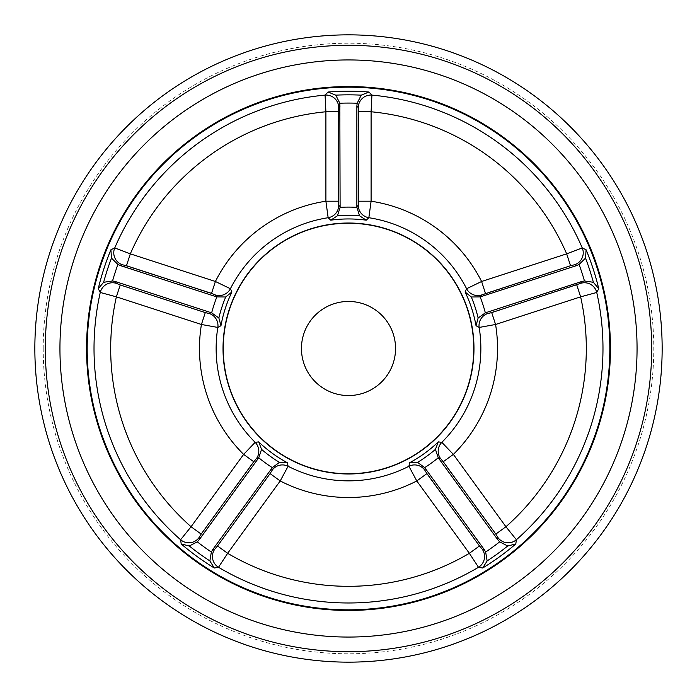 <?xml version="1.0" encoding="UTF-8"?>
<svg xmlns="http://www.w3.org/2000/svg" width="697" height="697" viewBox="0 0 697 697"><rect width="100%" height="100%" fill="white"/><g stroke="black" fill="none" stroke-linecap="round" stroke-linejoin="round"><path stroke-width="0.52" stroke-dasharray="3.48 2.61" d="M662.15 348.5A313.65 313.65 0 0 0 348.5 34.85A313.65 313.65 0 0 0 34.85 348.5A313.65 313.65 0 0 0 348.5 662.15A313.65 313.65 0 0 0 662.15 348.5A313.65 313.65 0 0 1 348.5 662.15A313.65 313.65 0 0 1 34.85 348.5M59.942 348.5A288.558 288.558 0 0 0 348.5 637.058A288.558 288.558 0 0 0 637.058 348.5A288.558 288.558 0 0 0 348.5 59.942A288.558 288.558 0 0 0 59.942 348.5A288.558 288.558 0 0 0 348.5 637.058A288.558 288.558 0 0 0 637.058 348.5A288.558 288.558 0 0 0 348.5 59.942A288.558 288.558 0 0 0 59.942 348.5M223.267 348.5A125.233 125.233 0 0 1 348.5 223.267A125.233 125.233 0 0 1 473.733 348.5A125.233 125.233 0 0 1 348.5 473.733A125.233 125.233 0 0 1 223.267 348.5M473.977 348.5A125.477 125.477 0 0 0 348.5 223.023A125.477 125.477 0 0 0 223.023 348.5A125.477 125.477 0 0 0 348.5 473.977A125.477 125.477 0 0 0 473.977 348.5M395.548 348.5A47.047 47.047 0 0 1 348.5 395.548A47.047 47.047 0 0 1 301.452 348.5A47.047 47.047 0 0 1 348.5 301.452A47.047 47.047 0 0 1 395.548 348.5M110.901 249.787A257.289 257.289 0 0 0 98.26 288.697L100.263 292.47L116.364 296.844L201.424 324.48L217.83 327.442L220.966 325.726A129.546 129.546 0 0 1 231.935 291.965L230.402 288.732L215.399 281.483L130.33 253.847L114.744 247.923L110.901 249.787L111.485 258.117L117.906 264.451L216.845 296.905A141.404 141.404 0 0 0 211.661 312.857L210.938 312.596L209.353 313.563L205.293 312.596L120.224 284.96L116.321 283.339L115.293 281.518L210.938 312.596M126.471 265.731L130.33 253.847A237.816 237.816 0 0 1 325.9 111.764L325.081 95.106A254.475 254.475 0 0 0 114.744 247.923A12.546 12.441 65.6 0 0 122.358 264.747L215.39 294.979A12.546 12.468 -22.6 0 0 230.402 288.732A132.36 132.36 0 0 1 328.148 217.717L330.753 220.174A129.546 129.546 0 0 1 366.247 220.174L368.852 217.717L371.1 201.206L358.606 201.206L358.275 205.371A12.546 12.468 49.4 0 0 368.852 217.717A132.36 132.36 0 0 1 466.598 288.732L465.065 291.965A129.546 129.546 0 0 1 476.034 325.726L479.17 327.442L495.576 324.48L580.636 296.844L596.737 292.47L598.74 288.697L593.374 282.302L584.452 280.952L485.339 312.857A141.404 141.404 0 0 0 480.155 296.905L480.886 296.687L481.61 294.979L485.461 293.367L570.529 265.731L574.642 264.747L576.541 265.609L480.886 296.687M116.321 283.339A12.546 12.441 -29.6 0 0 100.263 292.47A254.475 254.475 0 0 0 180.61 539.739A12.546 12.441 -6.4 0 0 198.967 537.692L201.172 534.085L191.065 526.74L180.61 539.739L181.203 543.965A257.289 257.289 0 0 0 214.301 568.011L218.501 567.271A254.475 254.475 0 0 0 478.499 567.271A12.546 12.441 -78.4 0 0 482.219 549.175L479.475 545.969L469.36 553.313L478.499 567.271L482.699 568.011A257.289 257.289 0 0 0 515.797 543.965L516.39 539.739L505.935 526.74L495.828 534.085L498.033 537.692L497.797 539.766L438.683 458.399L440.539 458.556L495.828 534.085M498.033 537.692A12.546 12.441 -173.6 0 0 516.39 539.739A254.475 254.475 0 0 0 596.737 292.47A12.546 12.441 -150.4 0 0 580.679 283.339L576.776 284.96L580.636 296.844A237.816 237.816 0 0 1 505.935 526.74L453.364 454.383L441.837 442.342L438.291 441.889A129.546 129.546 0 0 1 409.566 462.747L408.912 466.267L416.789 480.947L469.36 553.313A237.816 237.816 0 0 1 227.64 553.313L217.525 545.969L214.781 549.175L212.733 549.593L271.847 468.236L272.274 470.039L270.096 473.603L217.525 545.969M214.781 549.175A12.546 12.441 -101.6 0 0 218.501 567.271L227.64 553.313L280.211 480.947L288.088 466.267L287.434 462.747A129.546 129.546 0 0 1 258.709 441.889L255.163 442.342L243.636 454.383L191.065 526.74A237.816 237.816 0 0 1 116.364 296.844L120.224 284.96M598.74 288.697A257.289 257.289 0 0 0 586.099 249.787L582.256 247.923A254.475 254.475 0 0 0 371.919 95.106A12.546 12.441 137.6 0 0 358.275 107.547L358.606 111.764L371.1 111.764L371.919 95.106L368.957 92.03A257.289 257.289 0 0 0 328.043 92.03L325.081 95.106A12.546 12.441 -137.6 0 1 338.725 107.547L338.393 111.764L325.9 111.764L325.9 201.206L338.393 201.206L338.725 205.371A12.546 12.468 -49.4 0 1 328.148 217.717L325.9 201.206A149.019 149.019 0 0 0 215.399 281.483L211.54 293.367M338.725 107.547L340.136 106.005L339.822 103.226A245.431 245.431 0 0 1 357.178 103.226L356.89 207.349A141.404 141.404 0 0 0 340.11 207.349L340.136 206.582L338.725 205.371M340.136 106.005L340.136 206.582M356.89 207.349L359.547 215.782L366.247 220.174M359.547 215.782A133.171 133.171 0 0 0 337.453 215.782L340.11 207.349M368.957 92.03L361.212 95.158L357.178 103.226M339.822 103.226L335.788 95.158A253.664 253.664 0 0 1 361.212 95.158M328.043 92.03L335.788 95.158M337.453 215.782L330.753 220.174M574.642 264.747A12.546 12.441 114.4 0 0 582.256 247.923L566.67 253.847L570.529 265.731M485.461 293.367L481.601 281.483A149.019 149.019 0 0 0 371.1 201.206L371.1 111.764A237.816 237.816 0 0 1 566.67 253.847L481.601 281.483L466.598 288.732A12.546 12.468 -157.4 0 0 481.61 294.979M115.293 281.518L112.548 280.952A245.431 245.431 0 0 1 117.906 264.451M201.172 534.085L256.461 458.556A12.546 12.468 -94.6 0 0 255.163 442.342A132.36 132.36 0 0 1 217.83 327.442A12.546 12.468 58.6 0 0 209.353 313.563M212.733 549.593L211.348 552.033A245.431 245.431 0 0 1 197.312 541.839L258.744 457.763A141.404 141.404 0 0 0 272.318 467.626L271.847 468.236M479.475 545.969L424.726 470.039A12.546 12.468 -166.6 0 0 408.912 466.267A132.36 132.36 0 0 1 288.088 466.267A12.546 12.468 -13.4 0 0 272.274 470.039M497.797 539.766L499.688 541.839A245.431 245.431 0 0 1 485.652 552.033L424.682 467.626A141.404 141.404 0 0 0 438.256 457.763L438.683 458.399M576.541 265.609L579.094 264.451A245.431 245.431 0 0 1 584.452 280.952M576.776 284.96L487.647 313.563A12.546 12.468 121.4 0 0 479.17 327.442A132.36 132.36 0 0 1 441.837 442.342A12.546 12.468 -85.4 0 0 440.539 458.556M216.845 296.905L225.697 296.983L231.935 291.965M225.697 296.983A133.171 133.171 0 0 0 218.867 317.998L211.661 312.857M112.548 280.952L103.626 282.302A253.664 253.664 0 0 1 111.485 258.117M258.744 457.763L261.549 449.373L258.709 441.889M261.549 449.373A133.171 133.171 0 0 0 279.427 462.364L272.318 467.626M181.203 543.965L189.305 545.986L197.312 541.839M211.348 552.033L209.875 560.928A253.664 253.664 0 0 1 189.305 545.986M424.682 467.626L417.573 462.364L409.566 462.747M417.573 462.364A133.171 133.171 0 0 0 435.451 449.373L438.256 457.763M482.699 568.011L487.125 560.928L485.652 552.033M499.688 541.839L507.695 545.986A253.664 253.664 0 0 1 487.125 560.928M485.339 312.857L478.133 317.998L476.034 325.726M478.133 317.998A133.171 133.171 0 0 0 471.303 296.983L480.155 296.905M579.094 264.451L585.515 258.117A253.664 253.664 0 0 1 593.374 282.302M98.26 288.697L103.626 282.302M218.867 317.998L220.966 325.726M253.743 461.728L243.636 454.383A149.019 149.019 0 0 1 201.424 324.48L205.293 312.596M214.301 568.011L209.875 560.928M279.427 462.364L287.434 462.747M426.904 473.603L416.789 480.947A149.019 149.019 0 0 1 280.211 480.947L270.096 473.603M515.797 543.965L507.695 545.986M435.451 449.373L438.291 441.889M491.707 312.596L495.576 324.48A149.019 149.019 0 0 1 453.364 454.383L443.257 461.728M586.099 249.787L585.515 258.117M471.303 296.983L465.065 291.965M43.214 348.5A305.286 305.286 0 0 1 348.5 43.214A305.286 305.286 0 0 1 653.786 348.5A305.286 305.286 0 0 1 348.5 653.786A305.286 305.286 0 0 1 43.214 348.5M87.177 348.5A261.323 261.323 0 0 1 348.5 87.177A261.323 261.323 0 0 1 609.823 348.5A261.323 261.323 0 0 1 348.5 609.823A261.323 261.323 0 0 1 87.177 348.5M610.45 348.5A261.95 261.95 0 0 0 348.5 86.55A261.95 261.95 0 0 0 86.55 348.5A261.95 261.95 0 0 0 348.5 610.45A261.95 261.95 0 0 0 610.45 348.5M358.275 205.371L356.864 206.582M356.864 106.005L358.275 107.547M358.606 111.764L358.606 201.206M338.393 201.206L338.393 111.764M215.39 294.979L216.114 296.687M120.459 265.609L122.358 264.747M256.461 458.556L258.317 458.399M199.203 539.766L198.967 537.692M424.726 470.039L425.153 468.236M484.267 549.593L482.219 549.175M487.647 313.563L486.062 312.596M581.707 281.518L580.679 283.339"/><path stroke-width="1.05" d="M34.85 348.5A313.65 313.65 0 0 1 348.5 34.85A313.65 313.65 0 0 1 662.15 348.5A313.65 313.65 0 0 1 348.5 662.15A313.65 313.65 0 0 1 34.85 348.5A313.65 313.65 0 0 0 348.5 662.15A313.65 313.65 0 0 0 662.15 348.5M59.942 348.5A288.558 288.558 0 0 0 348.5 637.058A288.558 288.558 0 0 0 637.058 348.5A288.558 288.558 0 0 0 348.5 59.942A288.558 288.558 0 0 0 59.942 348.5A288.558 288.558 0 0 0 348.5 637.058A288.558 288.558 0 0 0 637.058 348.5A288.558 288.558 0 0 0 348.5 59.942A288.558 288.558 0 0 0 59.942 348.5M473.751 348.5A125.251 125.251 0 0 0 348.5 223.249A125.251 125.251 0 0 0 223.249 348.5A125.251 125.251 0 0 0 348.5 473.751A125.251 125.251 0 0 0 473.751 348.5M223.023 348.5A125.477 125.477 0 0 1 348.5 223.023A125.477 125.477 0 0 1 473.977 348.5A125.477 125.477 0 0 1 348.5 473.977A125.477 125.477 0 0 1 223.023 348.5M395.548 348.5A47.047 47.047 0 0 1 348.5 395.548A47.047 47.047 0 0 1 301.452 348.5A47.047 47.047 0 0 1 348.5 301.452A47.047 47.047 0 0 1 395.548 348.5M198.967 537.692L199.203 539.766L197.312 541.839L189.305 545.986L181.203 543.965L180.61 539.739L191.065 526.74L201.172 534.085L198.967 537.692A12.546 12.441 -6.4 0 1 180.61 539.739A254.475 254.475 0 0 1 100.263 292.47L98.26 288.697A257.289 257.289 0 0 1 110.901 249.787L114.744 247.923L130.33 253.847L126.471 265.731L122.358 264.747A12.546 12.441 65.6 0 1 114.744 247.923A254.475 254.475 0 0 1 325.081 95.106L325.9 111.764A237.816 237.816 0 0 0 130.33 253.847L215.399 281.483L230.402 288.732L231.935 291.965L225.697 296.983L216.845 296.905L216.114 296.687L215.39 294.979L211.54 293.367L126.471 265.731M197.312 541.839A245.431 245.431 0 0 0 211.348 552.033L212.733 549.593L214.781 549.175L217.525 545.969L227.64 553.313L218.501 567.271L214.301 568.011A257.289 257.289 0 0 1 181.203 543.965M482.219 549.175L484.267 549.593L485.652 552.033L487.125 560.928L482.699 568.011L478.499 567.271L469.36 553.313L479.475 545.969L482.219 549.175A12.546 12.441 -78.4 0 1 478.499 567.271A254.475 254.475 0 0 1 218.501 567.271A12.546 12.441 -101.6 0 1 214.781 549.175M485.652 552.033A245.431 245.431 0 0 0 499.688 541.839L497.797 539.766L498.033 537.692L495.828 534.085L505.935 526.74L516.39 539.739L515.797 543.965A257.289 257.289 0 0 1 482.699 568.011M122.358 264.747L120.459 265.609L117.906 264.451A245.431 245.431 0 0 0 112.548 280.952L115.293 281.518L116.321 283.339L120.224 284.96L116.364 296.844A237.816 237.816 0 0 0 191.065 526.74L243.636 454.383L255.163 442.342L258.709 441.889A129.546 129.546 0 0 0 287.434 462.747L288.088 466.267L280.211 480.947L227.64 553.313A237.816 237.816 0 0 0 469.36 553.313L416.789 480.947L408.912 466.267L409.566 462.747A129.546 129.546 0 0 0 438.291 441.889L441.837 442.342L453.364 454.383L505.935 526.74A237.816 237.816 0 0 0 580.636 296.844L495.576 324.48L479.17 327.442L476.034 325.726L478.133 317.998L485.339 312.857L486.062 312.596L487.647 313.563L491.707 312.596L580.679 283.339A12.546 12.441 -150.4 0 1 596.737 292.47L580.636 296.844L576.776 284.96M476.034 325.726A129.546 129.546 0 0 0 465.065 291.965L466.598 288.732L481.601 281.483L566.67 253.847L582.256 247.923L586.099 249.787A257.289 257.289 0 0 1 598.74 288.697L596.737 292.47A254.475 254.475 0 0 1 516.39 539.739A12.546 12.441 -173.6 0 1 498.033 537.692M580.679 283.339L581.707 281.518L584.452 280.952A245.431 245.431 0 0 0 579.094 264.451L576.541 265.609L574.642 264.747L570.529 265.731L481.61 294.979A12.546 12.468 -157.4 0 1 466.598 288.732A132.36 132.36 0 0 0 368.852 217.717L366.247 220.174L359.547 215.782L356.89 207.349L356.864 206.582L358.275 205.371L358.606 201.206L371.1 201.206L368.852 217.717A12.546 12.468 49.4 0 1 358.275 205.371M366.247 220.174A129.546 129.546 0 0 0 330.753 220.174L328.148 217.717A132.36 132.36 0 0 0 230.402 288.732A12.546 12.468 -22.6 0 1 215.39 294.979M231.935 291.965A129.546 129.546 0 0 0 220.966 325.726L217.83 327.442L201.424 324.48L116.364 296.844L100.263 292.47A12.546 12.441 -29.6 0 1 116.321 283.339M358.275 107.547L356.864 106.005L357.178 103.226L361.212 95.158L368.957 92.03L371.919 95.106L371.1 111.764L358.606 111.764L358.275 107.547A12.546 12.441 137.6 0 1 371.919 95.106A254.475 254.475 0 0 1 582.256 247.923A12.546 12.441 114.4 0 1 574.642 264.747M211.54 293.367L215.399 281.483A149.019 149.019 0 0 1 325.9 201.206L328.148 217.717A12.546 12.468 -49.4 0 0 338.725 205.371L338.393 201.206L325.9 201.206L325.9 111.764L338.393 111.764L338.725 107.547A12.546 12.441 -137.6 0 0 325.081 95.106L328.043 92.03A257.289 257.289 0 0 1 368.957 92.03M356.864 106.005L356.864 206.582M357.178 103.226A245.431 245.431 0 0 0 339.822 103.226L340.11 207.349A141.404 141.404 0 0 1 356.89 207.349M340.11 207.349L337.453 215.782A133.171 133.171 0 0 1 359.547 215.782M361.212 95.158A253.664 253.664 0 0 0 335.788 95.158L339.822 103.226M335.788 95.158L328.043 92.03M330.753 220.174L337.453 215.782M115.293 281.518L211.661 312.857A141.404 141.404 0 0 1 216.845 296.905M120.459 265.609L216.114 296.687M120.224 284.96L205.293 312.596L209.353 313.563L210.938 312.596M212.733 549.593L272.318 467.626A141.404 141.404 0 0 1 258.744 457.763L258.317 458.399L256.461 458.556L253.743 461.728L201.172 534.085M199.203 539.766L258.317 458.399M217.525 545.969L270.096 473.603L272.274 470.039L271.847 468.236M497.797 539.766L438.256 457.763A141.404 141.404 0 0 1 424.682 467.626L425.153 468.236L424.726 470.039L426.904 473.603L479.475 545.969M484.267 549.593L425.153 468.236M495.828 534.085L443.257 461.728L440.539 458.556L438.683 458.399M576.541 265.609L480.155 296.905A141.404 141.404 0 0 1 485.339 312.857M581.707 281.518L486.062 312.596M211.661 312.857L218.867 317.998A133.171 133.171 0 0 1 225.697 296.983M117.906 264.451L111.485 258.117A253.664 253.664 0 0 0 103.626 282.302L112.548 280.952M272.318 467.626L279.427 462.364A133.171 133.171 0 0 1 261.549 449.373L258.744 457.763M189.305 545.986A253.664 253.664 0 0 0 209.875 560.928L211.348 552.033M438.256 457.763L435.451 449.373A133.171 133.171 0 0 1 417.573 462.364L424.682 467.626M487.125 560.928A253.664 253.664 0 0 0 507.695 545.986L499.688 541.839M480.155 296.905L471.303 296.983A133.171 133.171 0 0 1 478.133 317.998M584.452 280.952L593.374 282.302A253.664 253.664 0 0 0 585.515 258.117L579.094 264.451M111.485 258.117L110.901 249.787M103.626 282.302L98.26 288.697M220.966 325.726L218.867 317.998M205.293 312.596L201.424 324.48A149.019 149.019 0 0 0 243.636 454.383L253.743 461.728M256.461 458.556A12.546 12.468 -94.6 0 0 255.163 442.342A132.36 132.36 0 0 1 217.83 327.442A12.546 12.468 58.6 0 0 209.353 313.563M209.875 560.928L214.301 568.011M258.709 441.889L261.549 449.373M287.434 462.747L279.427 462.364M270.096 473.603L280.211 480.947A149.019 149.019 0 0 0 416.789 480.947L426.904 473.603M424.726 470.039A12.546 12.468 -166.6 0 0 408.912 466.267A132.36 132.36 0 0 1 288.088 466.267A12.546 12.468 -13.4 0 0 272.274 470.039M507.695 545.986L515.797 543.965M409.566 462.747L417.573 462.364M438.291 441.889L435.451 449.373M443.257 461.728L453.364 454.383A149.019 149.019 0 0 0 495.576 324.48L491.707 312.596M487.647 313.563A12.546 12.468 121.4 0 0 479.17 327.442A132.36 132.36 0 0 1 441.837 442.342A12.546 12.468 -85.4 0 0 440.539 458.556M593.374 282.302L598.74 288.697M585.515 258.117L586.099 249.787M570.529 265.731L566.67 253.847A237.816 237.816 0 0 0 371.1 111.764L371.1 201.206A149.019 149.019 0 0 1 481.601 281.483L485.461 293.367M465.065 291.965L471.303 296.983M651.695 348.5A303.195 303.195 0 0 0 348.5 45.305A303.195 303.195 0 0 0 45.305 348.5A303.195 303.195 0 0 0 348.5 651.695A303.195 303.195 0 0 0 651.695 348.5M609.823 348.5A261.323 261.323 0 0 0 348.5 87.177A261.323 261.323 0 0 0 87.177 348.5A261.323 261.323 0 0 0 348.5 609.823A261.323 261.323 0 0 0 609.823 348.5M86.55 348.5A261.95 261.95 0 0 1 348.5 86.55A261.95 261.95 0 0 1 610.45 348.5A261.95 261.95 0 0 1 348.5 610.45A261.95 261.95 0 0 1 86.55 348.5M358.606 201.206L358.606 111.764M338.725 205.371L340.136 206.582M340.136 106.005L338.725 107.547M338.393 111.764L338.393 201.206M481.61 294.979L480.886 296.687"/></g></svg>
